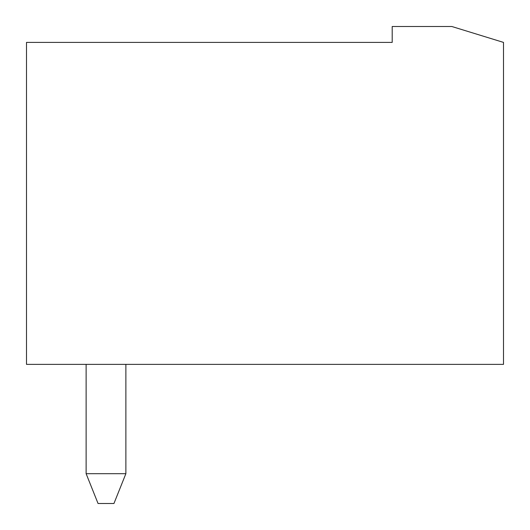 <?xml version="1.0" encoding="UTF-8"?>
<svg xmlns="http://www.w3.org/2000/svg" width="530" height="530" viewBox="0 0 530 530"><rect width="100%" height="100%" fill="white"/><g stroke="black" fill="none" stroke-linecap="round" stroke-linejoin="round"><path stroke-width="0.79" d="M86.125 364.375L86.125 473.688L98.05 503.5L113.95 503.5L125.875 473.688L125.875 364.375M86.125 473.688L125.875 473.688M503.5 42.4L503.5 364.375L26.5 364.375L26.5 42.4L392.2 42.4L392.2 26.5L451.825 26.5L503.5 42.4"/></g></svg>
